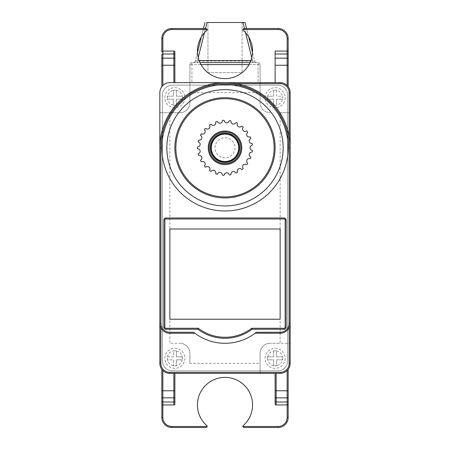 <?xml version="1.0" encoding="UTF-8"?>
<svg xmlns="http://www.w3.org/2000/svg" width="450" height="450" viewBox="0 0 450 450"><rect width="100%" height="100%" fill="white"/><g stroke="black" fill="none" stroke-linecap="round" stroke-linejoin="round"><path stroke-width="0.34" stroke-dasharray="2.25 1.69" d="M169.864 319.23L280.136 319.23L280.136 229.011L169.864 229.011L169.864 319.23M252.067 329.259A45.113 45.113 0 0 1 197.933 329.259M286.149 327.251A2.002 2.002 0 0 1 284.147 329.259M284.147 217.98A2.002 2.002 0 0 1 286.149 219.988M163.851 219.988A2.002 2.002 0 0 1 165.853 217.98M165.853 329.259A2.002 2.002 0 0 1 163.851 327.251M225 84.656A63.157 63.157 0 0 0 161.843 147.808A63.157 63.157 0 0 0 225 210.966M225 97.684A50.124 50.124 0 0 0 174.876 147.808A50.124 50.124 0 0 0 225 197.933A50.124 50.124 0 0 0 275.124 147.808A50.124 50.124 0 0 0 225 97.684M214.976 147.808A10.024 10.024 0 0 1 225 137.784A10.024 10.024 0 0 1 235.024 147.808A10.024 10.024 0 0 1 225 157.832A10.024 10.024 0 0 1 214.976 147.808A10.024 10.024 0 0 1 225 137.784A10.024 10.024 0 0 1 235.024 147.808A10.024 10.024 0 0 1 225 157.832A10.024 10.024 0 0 1 214.976 147.808M255.538 332.916L256.365 332.263M289.474 326.891L289.159 327.611A10.024 10.024 0 0 1 280.136 333.27L255.077 333.27A50.124 50.124 0 0 1 194.923 333.27L169.864 333.27A10.024 10.024 0 0 1 160.841 327.611M289.744 326.098L289.963 325.226M290.109 324.276L290.16 323.505M290.16 92.672L290.16 363.341A10.024 10.024 0 0 1 280.136 373.365L169.864 373.365A10.024 10.024 0 0 1 159.84 363.341A10.024 10.024 0 0 0 169.864 373.365A10.024 10.024 0 0 1 162.844 370.502A10.024 10.024 0 0 0 169.864 373.365L280.136 373.365A10.024 10.024 0 0 0 290.16 363.341A10.024 10.024 0 0 1 280.136 373.365L169.864 373.365A10.024 10.024 0 0 1 159.84 363.341L159.84 92.672A10.024 10.024 0 0 1 169.864 82.648L280.136 82.648A10.024 10.024 0 0 1 290.16 92.672A10.024 10.024 0 0 0 280.136 82.648L169.864 82.648A10.024 10.024 0 0 0 159.84 92.672A10.024 10.024 0 0 1 169.864 82.648L280.136 82.648A10.024 10.024 0 0 1 287.156 85.517A10.024 10.024 0 0 0 280.136 82.648A10.024 10.024 0 0 1 290.16 92.672A10.024 10.024 0 0 0 280.136 82.648A10.024 10.024 0 0 1 290.16 92.672M172.373 370.862L277.627 370.862A10.024 10.024 0 0 0 287.657 360.838L287.657 95.181A10.024 10.024 0 0 0 277.627 85.157L172.373 85.157A10.024 10.024 0 0 0 162.343 95.181L162.343 360.838A10.024 10.024 0 0 0 172.373 370.862L277.627 370.862A10.024 10.024 0 0 0 287.657 360.838L287.657 95.181A10.024 10.024 0 0 0 277.627 85.157L172.373 85.157A10.024 10.024 0 0 0 162.343 95.181L162.343 360.838A10.024 10.024 0 0 0 172.373 370.862A10.024 10.024 0 0 1 162.343 360.838L162.343 95.181A10.024 10.024 0 0 1 172.373 85.157L277.627 85.157A10.024 10.024 0 0 1 287.657 95.181L287.657 360.838A10.024 10.024 0 0 1 277.627 370.862L172.373 370.862A10.024 10.024 0 0 1 162.343 360.838L162.343 95.181A10.024 10.024 0 0 1 172.373 85.157L277.627 85.157A10.024 10.024 0 0 1 287.657 95.181L287.657 360.838A10.024 10.024 0 0 1 277.627 370.862L172.373 370.862M191.919 82.648L260.089 82.648L260.089 102.696A10.024 10.024 0 0 0 270.113 112.725A10.024 10.024 0 0 1 260.089 102.696L260.089 64.603L260.089 82.648L189.911 82.648L258.081 82.648L258.081 64.603L191.919 64.603L191.919 82.648L191.919 64.603L200.981 64.603M162.624 85.736L162.844 85.517A10.024 10.024 0 0 1 169.864 82.648L189.911 82.648L169.864 82.648A10.024 10.024 0 0 0 159.84 92.672A10.024 10.024 0 0 1 169.864 82.648A10.024 10.024 0 0 0 162.844 85.517L162.562 85.804M162.518 85.854L162.242 86.164L162.518 85.854M161.843 52.071L161.843 38.537A10.024 10.024 0 0 1 171.866 28.513L206.246 28.513L207.248 29.52A1.001 1.001 0 0 1 206.904 30.274A27.568 27.568 0 0 0 205.059 70.11A27.568 27.568 0 0 0 244.941 70.11A27.568 27.568 0 0 0 243.096 30.274A1.001 1.001 0 0 1 242.752 29.52L243.754 28.513L278.134 28.513A10.024 10.024 0 0 1 288.157 38.537L287.156 38.537L287.156 85.517L287.46 85.826M243.754 427.5L242.752 426.499A1.001 1.001 0 0 1 243.096 425.739A27.568 27.568 0 0 0 244.941 385.909A27.568 27.568 0 0 0 205.059 385.909A27.568 27.568 0 0 0 206.904 425.739A1.001 1.001 0 0 1 207.248 426.499L206.246 427.5M287.314 370.344L287.156 370.502A10.024 10.024 0 0 1 280.136 373.365A10.024 10.024 0 0 0 287.156 370.502L287.438 370.215M174.876 82.648L174.876 65.25M162.844 85.517L162.844 51.069L173.874 51.069A1.001 1.001 0 0 1 174.876 52.071M287.612 51.182L275.124 51.069L275.124 82.648M174.876 403.942A1.001 1.001 0 0 1 173.874 404.944M174.876 390.769L174.876 373.365L275.124 373.365L275.124 390.769M276.126 404.944A1.001 1.001 0 0 1 275.124 403.942M161.843 86.659L161.843 65.25M162.844 51.069L162.388 51.182M162.073 51.429L161.899 51.744M174.876 373.365L169.864 373.365A10.024 10.024 0 0 1 159.84 363.341A10.024 10.024 0 0 0 169.864 373.365L280.136 373.365A10.024 10.024 0 0 0 290.16 363.341A10.024 10.024 0 0 1 280.136 373.365L169.864 373.365L280.136 373.365M287.758 86.164L287.483 85.854L287.758 86.164M288.157 65.25L288.157 86.659M288.101 51.744L287.927 51.429M162.388 404.831L162.844 404.944L162.844 370.502L162.518 370.164M287.483 370.159L287.758 369.849L287.483 370.159M288.157 390.769L288.157 369.354M287.156 417.476A9.022 9.022 0 0 1 278.134 426.499L278.134 427.5A10.024 10.024 0 0 0 288.157 417.476L287.156 417.476L287.156 370.502M287.156 404.944L287.612 404.831M287.927 404.584L288.101 404.269M161.843 403.942L161.843 417.476A10.024 10.024 0 0 0 171.866 427.5L171.866 426.499L207.248 426.499M161.899 404.269L162.073 404.584M161.843 369.354L161.843 390.769M159.84 147.808A65.16 65.16 0 0 1 225 82.648M159.84 323.505L159.891 324.276M160.037 325.226L160.256 326.098M236.385 83.649L233.854 83.256M228.172 82.727L227.171 82.688M290.137 146.166L290.098 144.928M290.025 143.634L289.924 142.239M289.789 140.856L289.62 139.444M260.089 373.365L260.089 353.317A10.024 10.024 0 0 1 270.113 343.294A10.024 10.024 0 0 0 260.089 353.317L260.089 373.365M189.911 363.341L189.911 353.317A10.024 10.024 0 0 0 179.888 343.294A10.024 10.024 0 0 1 189.911 353.317L189.911 363.341L260.089 363.341M280.136 112.725L290.16 112.725L280.136 112.725L280.136 343.294L270.113 343.294L290.16 343.294L280.136 343.294M189.911 92.672L189.911 102.696A10.024 10.024 0 0 1 179.888 112.725A10.024 10.024 0 0 0 189.911 102.696L189.911 82.648L189.911 92.672L260.089 92.672M169.864 112.725L179.888 112.725L159.84 112.725L169.864 112.725L169.864 343.294L179.888 343.294L169.864 343.294M174.876 87.66A10.024 10.024 0 0 1 184.899 97.684A10.024 10.024 0 0 1 174.876 107.713A10.024 10.024 0 0 1 164.852 97.684A10.024 10.024 0 0 1 174.876 87.66A10.024 10.024 0 0 1 184.899 97.684A10.024 10.024 0 0 1 174.876 107.713A10.024 10.024 0 0 1 164.852 97.684A10.024 10.024 0 0 1 174.876 87.66M174.876 348.306A10.024 10.024 0 0 1 184.899 358.329A10.024 10.024 0 0 1 174.876 368.353A10.024 10.024 0 0 1 164.852 358.329A10.024 10.024 0 0 1 174.876 348.306A10.024 10.024 0 0 1 184.899 358.329A10.024 10.024 0 0 1 174.876 368.353A10.024 10.024 0 0 1 164.852 358.329A10.024 10.024 0 0 1 174.876 348.306A10.024 10.024 0 0 1 184.899 358.329A10.024 10.024 0 0 1 174.876 368.353M275.124 348.306A10.024 10.024 0 0 1 285.148 358.329A10.024 10.024 0 0 1 275.124 368.353A10.024 10.024 0 0 1 265.101 358.329A10.024 10.024 0 0 1 275.124 348.306A10.024 10.024 0 0 1 285.148 358.329A10.024 10.024 0 0 1 275.124 368.353A10.024 10.024 0 0 1 265.101 358.329A10.024 10.024 0 0 1 275.124 348.306M275.124 87.66A10.024 10.024 0 0 1 285.148 97.684A10.024 10.024 0 0 1 275.124 107.713A10.024 10.024 0 0 1 265.101 97.684A10.024 10.024 0 0 1 275.124 87.66A10.024 10.024 0 0 1 285.148 97.684A10.024 10.024 0 0 1 275.124 107.713A10.024 10.024 0 0 1 265.101 97.684A10.024 10.024 0 0 1 275.124 87.66M174.876 365.85L176.377 365.85L176.377 359.831L176.377 365.85L173.374 365.85L173.374 359.831L167.355 359.831L167.355 356.827L173.374 356.827L173.374 350.809L176.377 350.809L173.374 350.809L173.374 356.827L167.355 356.827L167.355 359.831L173.374 359.831L173.374 365.85L174.876 365.85M182.244 359.831L176.377 359.831L182.244 359.831A7.521 7.521 0 0 1 176.377 365.698M182.396 356.827L182.396 359.831L182.396 356.827L176.377 356.827L182.396 356.827M176.377 350.961L176.377 356.827L176.377 350.961A7.521 7.521 0 0 1 182.244 356.827M282.493 99.191L276.626 99.191L276.626 105.204L273.623 105.204L273.623 99.191L267.604 99.191L267.604 96.182L273.623 96.182L273.623 90.169L276.626 90.169L273.623 90.169L273.623 96.182L267.604 96.182L267.604 99.191L273.623 99.191L273.623 105.204L276.626 105.204L276.626 99.191L282.493 99.191A7.521 7.521 0 0 1 276.626 105.052M276.626 90.321L276.626 96.182L282.645 96.182L282.645 99.191L282.645 96.182L276.626 96.182L276.626 90.321A7.521 7.521 0 0 1 282.493 96.182M282.493 359.831L276.626 359.831L276.626 365.85L273.623 365.85L273.623 359.831L267.604 359.831L267.604 356.827L273.623 356.827L273.623 350.809L276.626 350.809L276.626 356.827L282.645 356.827L282.645 359.831L276.626 359.831L276.626 365.85L273.623 365.85L273.623 359.831L267.604 359.831L267.604 356.827L273.623 356.827L273.623 350.809L276.626 350.809L276.626 356.827L282.645 356.827L282.493 359.831A7.521 7.521 0 0 1 276.626 365.698M167.507 96.182L173.374 96.182L173.374 90.169L176.377 90.169L176.377 96.182L182.396 96.182L182.396 99.191L176.377 99.191L176.377 105.204L173.374 105.204L173.374 99.191L167.355 99.191L167.355 96.182L173.374 96.182L173.374 90.169L176.377 90.169L176.377 96.182L182.396 96.182L182.396 99.191L176.377 99.191L176.377 105.204L173.374 105.204L173.374 99.191L167.355 99.191L167.507 96.182A7.521 7.521 0 0 1 173.374 90.321M250.042 62.601L258.081 62.601A2.002 2.002 0 0 1 260.089 64.603L258.081 64.603L260.089 64.603A2.002 2.002 0 0 0 258.081 62.601L199.958 62.601M192.876 62.539L256.641 62.601L193.359 62.601L197.494 62.601L197.494 60.593L199.131 60.593M257.124 62.539L252.506 62.601L252.506 60.593L254.694 61.082L195.306 61.082L197.494 60.593L198.231 57.651M245.047 22.5L254.694 61.082A2.002 2.002 -90 0 0 256.641 62.601A2.002 2.002 0 0 1 254.694 61.082L252.534 52.436M197.466 52.436L195.306 61.082A2.002 2.002 0 0 1 193.359 62.601A2.002 2.002 90 0 0 195.306 61.082L194.743 62.044M193.23 62.595L197.37 62.601L197.37 60.84L206.955 22.5L243.045 22.5L252.63 60.84L252.63 62.601L256.843 62.589M248.653 36.906L246.555 28.513M203.445 28.513L201.347 36.906M204.953 22.5L195.306 61.082M207.956 22.5L242.044 22.5L207.956 22.5L207.956 72.624L242.044 72.624L207.956 72.624L207.956 22.5M242.044 22.5L242.044 72.624L242.044 22.5M191.919 62.601L191.919 64.603L189.911 64.603L189.911 82.648L189.911 64.603L191.919 64.603L191.919 62.601A2.002 2.002 0 0 0 189.911 64.603A2.002 2.002 0 0 1 191.919 62.601M249.019 64.603L258.081 64.603L258.081 62.601L258.081 82.648M240.036 147.808A15.036 15.036 0 0 0 225 132.773A15.036 15.036 0 0 0 209.964 147.808A15.036 15.036 0 0 0 225 162.844A15.036 15.036 0 0 0 240.036 147.808A15.036 15.036 0 0 1 225 162.844A15.036 15.036 0 0 1 209.964 147.808A15.036 15.036 0 0 1 225 132.773A15.036 15.036 0 0 1 240.036 147.808M230.625 120.819A0.501 0.501 0 0 1 231.019 121.359A2.509 2.509 0 0 0 235.676 122.873A0.501 0.501 0 0 1 236.312 122.67A27.568 27.568 0 0 1 237.161 123.069A0.501 0.501 0 0 1 237.409 123.688A2.509 2.509 0 0 0 241.543 126.309A0.501 0.501 0 0 1 242.213 126.276A27.568 27.568 0 0 1 242.933 126.866A0.501 0.501 0 0 1 243.017 127.53A2.509 2.509 0 0 0 246.369 131.102A0.501 0.501 0 0 1 247.028 131.231A27.568 27.568 0 0 1 247.573 131.985A0.501 0.501 0 0 1 247.494 132.649A2.509 2.509 0 0 0 249.857 136.941A0.501 0.501 0 0 1 250.459 137.227A27.568 27.568 0 0 1 250.802 138.099A0.501 0.501 0 0 1 250.56 138.718A2.509 2.509 0 0 0 251.775 143.46A0.501 0.501 0 0 1 252.287 143.893A27.568 27.568 0 0 1 252.405 144.821A0.501 0.501 0 0 1 252.017 145.361A2.509 2.509 0 0 0 252.017 150.255A0.501 0.501 0 0 1 252.405 150.801A27.568 27.568 0 0 1 252.287 151.729A0.501 0.501 0 0 1 251.775 152.156A2.509 2.509 0 0 0 250.56 156.898A0.501 0.501 0 0 1 250.802 157.523A27.568 27.568 0 0 1 250.459 158.389A0.501 0.501 0 0 1 249.857 158.681A2.509 2.509 0 0 0 247.494 162.968A0.501 0.501 0 0 1 247.573 163.631A27.568 27.568 0 0 1 247.028 164.391A0.501 0.501 0 0 1 246.369 164.52A2.509 2.509 0 0 0 243.017 168.086A0.501 0.501 0 0 1 242.933 168.75A27.568 27.568 0 0 1 242.213 169.346A0.501 0.501 0 0 1 241.543 169.307A2.509 2.509 0 0 0 237.409 171.934A0.501 0.501 0 0 1 237.161 172.553A27.568 27.568 0 0 1 236.312 172.952A0.501 0.501 0 0 1 235.676 172.749A2.509 2.509 0 0 0 231.019 174.263A0.501 0.501 0 0 1 230.625 174.797A27.568 27.568 0 0 1 229.708 174.971A0.501 0.501 0 0 1 229.14 174.617A2.509 2.509 0 0 0 224.252 174.926A0.501 0.501 0 0 1 223.734 175.348A27.568 27.568 0 0 1 222.801 175.292A0.501 0.501 0 0 1 222.339 174.808A2.509 2.509 0 0 0 217.536 173.891A0.501 0.501 0 0 1 216.928 174.167A27.568 27.568 0 0 1 216.039 173.88A0.501 0.501 0 0 1 215.713 173.295A2.509 2.509 0 0 0 211.281 171.214A0.501 0.501 0 0 1 210.623 171.332A27.568 27.568 0 0 1 209.835 170.831A0.501 0.501 0 0 1 209.666 170.184A2.509 2.509 0 0 0 205.892 167.068A0.501 0.501 0 0 1 205.228 167.018A27.568 27.568 0 0 1 204.587 166.337A0.501 0.501 0 0 1 204.581 165.667A2.509 2.509 0 0 0 201.701 161.708A0.501 0.501 0 0 1 201.071 161.499A27.568 27.568 0 0 1 200.621 160.678A0.501 0.501 0 0 1 200.779 160.031A2.509 2.509 0 0 0 198.979 155.481A0.501 0.501 0 0 1 198.416 155.115A27.568 27.568 0 0 1 198.079 153.737L198.287 153.692A0.501 0.501 0 0 0 198.315 153.686A2.509 2.509 0 0 0 197.888 148.77A0.501 0.501 0 0 1 197.438 148.275A27.568 27.568 0 0 1 197.438 147.341A0.501 0.501 0 0 1 197.888 146.852A2.509 2.509 0 0 0 198.501 141.998A0.501 0.501 0 0 1 198.186 141.407A27.568 27.568 0 0 1 198.416 140.501A0.501 0.501 0 0 1 198.979 140.141A2.509 2.509 0 0 0 200.779 135.591A0.501 0.501 0 0 1 200.621 134.938A27.568 27.568 0 0 1 201.071 134.123A0.501 0.501 0 0 1 201.701 133.909A2.509 2.509 0 0 0 204.581 129.949A0.501 0.501 0 0 1 204.587 129.279A27.568 27.568 0 0 1 205.228 128.599A0.501 0.501 0 0 1 205.892 128.554A2.509 2.509 0 0 0 209.666 125.432A0.501 0.501 0 0 1 209.835 124.785A27.568 27.568 0 0 1 210.623 124.284A0.501 0.501 0 0 1 211.281 124.408A2.509 2.509 0 0 0 215.713 122.321A0.501 0.501 0 0 1 216.039 121.736A27.568 27.568 0 0 1 216.928 121.449A0.501 0.501 0 0 1 217.536 121.731A2.509 2.509 0 0 0 222.339 120.814A0.501 0.501 0 0 1 222.801 120.33A27.568 27.568 0 0 1 223.734 120.268A0.501 0.501 0 0 1 224.252 120.69A2.509 2.509 0 0 0 229.14 120.999A0.501 0.501 0 0 1 229.708 120.645A27.568 27.568 0 0 1 230.625 120.819M171.866 29.52L171.866 28.513A10.024 10.024 0 0 0 161.843 38.537L162.844 38.537A9.022 9.022 0 0 1 171.866 29.52L207.248 29.52M278.134 28.513L278.134 29.52A9.022 9.022 0 0 1 287.156 38.537M161.843 417.476L162.844 417.476A9.022 9.022 0 0 0 171.866 426.499M273.623 105.052A7.521 7.521 0 0 1 267.756 99.191M267.756 96.182A7.521 7.521 0 0 1 273.623 90.321M273.623 365.698A7.521 7.521 0 0 1 267.756 359.831M267.756 356.827A7.521 7.521 0 0 1 273.623 350.961M276.626 350.961A7.521 7.521 0 0 1 282.493 356.827M176.377 90.321A7.521 7.521 0 0 1 182.244 96.182M182.244 99.191A7.521 7.521 0 0 1 176.377 105.052M173.374 105.052A7.521 7.521 0 0 1 167.507 99.191M167.507 356.827A7.521 7.521 0 0 1 173.374 350.961M173.374 365.698A7.521 7.521 0 0 1 167.507 359.831M250.869 60.593L252.506 60.593L251.769 57.651M245.526 32.664L244.485 28.513M205.515 28.513L204.474 32.664"/><path stroke-width="0.67" d="M169.864 319.23L280.136 319.23L280.136 229.011L169.864 229.011L169.864 319.23M251.73 328.252L252.067 329.259L284.147 329.259L252.067 329.259A45.113 45.113 0 0 1 197.933 329.259L198.27 328.252A44.111 44.111 0 0 0 251.73 328.252L284.147 328.252A1.001 1.001 0 0 0 285.148 327.251L285.148 219.988A1.001 1.001 0 0 0 284.147 218.987L165.853 218.987A1.001 1.001 0 0 0 164.852 219.988L164.852 327.251A1.001 1.001 0 0 0 165.853 328.252L198.27 328.252M284.147 328.252L284.147 329.259A2.002 2.002 0 0 0 286.149 327.251L286.149 219.988A2.002 2.002 0 0 0 284.147 217.98L165.853 217.98A2.002 2.002 0 0 0 163.851 219.988L163.851 327.251A2.002 2.002 0 0 0 165.853 329.259L197.933 329.259L165.853 329.259L165.853 328.252M285.148 219.988L286.149 219.988L286.149 327.251L285.148 327.251M165.853 218.987L165.853 217.98L284.147 217.98L284.147 218.987M164.852 327.251L163.851 327.251L163.851 219.988L164.852 219.988M193.635 332.263A50.124 50.124 0 0 0 256.365 332.263L280.136 332.263A9.022 9.022 0 0 0 289.159 323.241L289.159 147.808A64.159 64.159 0 0 0 225 83.649A64.159 64.159 0 0 0 160.841 147.808L160.841 323.241A9.022 9.022 0 0 0 169.864 332.263L193.635 332.263L194.923 333.27L169.864 333.27A10.024 10.024 0 0 1 159.84 323.241L159.84 147.808A65.16 65.16 0 0 1 225 82.648A65.16 65.16 0 0 1 290.16 147.808L290.16 323.241A10.024 10.024 0 0 1 280.136 333.27L255.144 333.214M225 210.966A63.157 63.157 0 0 0 288.157 147.808A63.157 63.157 0 0 0 225 84.656A63.157 63.157 0 0 0 161.843 147.808A63.157 63.157 0 0 0 225 210.966A63.157 63.157 0 0 0 288.157 147.808A63.157 63.157 0 0 0 225 84.656A63.157 63.157 0 0 0 161.843 147.808A63.157 63.157 0 0 0 225 210.966M225 97.684A50.124 50.124 0 0 0 174.876 147.808A50.124 50.124 0 0 0 225 197.933A50.124 50.124 0 0 0 275.124 147.808A50.124 50.124 0 0 0 225 97.684A50.124 50.124 0 0 0 174.876 147.808A50.124 50.124 0 0 0 225 197.933M289.474 326.891L289.744 326.098M289.963 325.226L290.109 324.276M290.16 323.505L289.159 323.241M227.171 82.688L280.136 82.648A10.024 10.024 0 0 1 290.16 92.672L290.16 323.241M289.62 139.444L289.159 136.423A65.16 65.16 0 0 0 236.385 83.649L280.136 83.649L280.136 82.648A10.024 10.024 0 0 1 290.16 92.672L290.16 363.341A10.024 10.024 0 0 1 280.136 373.365L276.126 373.365L276.126 390.769L287.156 390.769L287.156 404.944L276.126 404.944A1.001 1.001 0 0 1 275.124 403.942L275.124 390.769L275.124 403.942A1.001 1.001 0 0 0 276.126 404.944L287.156 404.944A1.001 1.001 0 0 0 288.157 403.942L288.101 404.269M280.136 83.649A9.022 9.022 0 0 1 289.159 92.672L290.16 92.672L290.137 146.166M169.864 332.263L169.864 333.27A10.024 10.024 0 0 1 159.84 323.241L159.84 92.672A10.024 10.024 0 0 1 169.864 82.648L225 82.648M160.256 326.098L160.841 327.611L160.841 363.341L159.84 363.341L159.84 147.808L160.841 147.808M288.101 51.744L288.157 52.071A1.001 1.001 0 0 0 287.156 51.069L287.156 38.537L288.157 38.537L288.157 65.25L288.157 38.537A10.024 10.024 0 0 0 278.134 28.513L243.754 28.513L242.752 29.52L278.134 29.52L242.752 29.52A1.001 1.001 0 0 0 243.096 30.274A27.568 27.568 0 0 1 244.941 70.11A27.568 27.568 0 0 1 205.059 70.11A27.568 27.568 0 0 1 206.904 30.274A1.001 1.001 0 0 0 207.248 29.52L206.246 28.513L171.866 28.513A10.024 10.024 0 0 0 161.843 38.537L161.843 52.071A1.001 1.001 0 0 1 162.844 51.069L173.874 51.069A1.001 1.001 0 0 1 174.876 52.071L174.876 65.25L174.876 52.071A1.001 1.001 0 0 0 173.874 51.069L173.874 54.006A1.001 0.709 0 0 1 174.876 54.714M162.518 370.164L162.844 370.502L162.844 397.856L173.874 397.856L173.874 404.944L162.844 404.944L173.874 404.944A1.001 1.001 0 0 0 174.876 403.942L174.876 373.365M161.843 369.354L161.843 397.147A1.001 0.709 180 0 0 162.844 397.856L162.844 417.476A9.022 9.022 0 0 0 171.866 426.499L207.248 426.499A1.001 1.001 0 0 0 206.904 425.739A27.568 27.568 0 0 1 205.059 385.909A27.568 27.568 0 0 1 244.941 385.909A27.568 27.568 0 0 1 243.096 425.739A1.001 1.001 0 0 0 242.752 426.499L278.134 426.499A9.022 9.022 0 0 0 287.156 417.476L287.156 404.944M174.876 82.648L174.876 65.25L173.874 65.25L173.874 54.006L162.844 54.006L162.844 38.537L162.844 51.069M161.843 54.714L161.843 65.25L161.843 54.714A1.001 0.709 0 0 1 162.844 54.006L162.844 58.157A1.001 0.709 0 0 0 161.843 58.866M161.843 86.659L161.843 65.25L162.844 65.25L162.844 58.157L173.874 58.157A1.001 0.709 0 0 1 174.876 58.866M162.388 51.182L162.073 51.429M161.899 51.744L161.843 52.071M288.157 86.659L288.157 65.25L275.124 65.25L275.124 82.648M287.46 85.826L287.156 85.517L287.156 58.157L275.124 58.157L275.124 51.069L287.156 51.069L287.156 58.157A1.001 0.709 180 0 1 288.157 58.866M287.927 51.429L287.612 51.182M275.124 65.25L275.124 58.157M174.876 403.942L174.876 390.769L173.874 390.769L173.874 373.365M275.124 397.147A1.001 0.709 180 0 0 276.126 397.856L276.126 390.769L275.124 390.769L275.124 373.365L276.126 373.365M160.841 363.341A9.022 9.022 0 0 0 169.864 372.364L169.864 373.365A10.024 10.024 0 0 1 159.84 363.341A10.024 10.024 0 0 0 169.864 373.365L280.136 373.365A10.024 10.024 0 0 0 290.16 363.341L289.159 363.341L289.159 327.611M288.157 417.476L288.157 390.769L288.157 417.476A10.024 10.024 0 0 1 278.134 427.5A10.024 10.024 0 0 0 288.157 417.476L287.156 417.476M287.612 404.831L287.927 404.584M288.157 369.354L288.157 390.769L287.156 390.769L287.156 370.502M243.754 427.5L242.752 426.499L278.134 426.499L278.134 427.5L243.754 427.5L278.134 427.5M207.248 426.499L206.246 427.5L171.866 427.5L206.246 427.5M174.876 397.147A1.001 0.709 0 0 1 173.874 397.856L173.874 390.769L161.843 390.769L161.843 403.942A1.001 1.001 0 0 0 162.844 404.944L162.844 417.476L161.843 417.476A10.024 10.024 0 0 0 171.866 427.5A10.024 10.024 0 0 1 161.843 417.476L161.899 404.269M162.073 404.584L162.388 404.831M161.843 397.147L161.843 403.942A1.001 1.001 0 0 0 162.844 404.944M160.841 323.241L159.84 323.505M159.891 324.276L160.037 325.226M233.854 83.256L228.172 82.727M290.098 144.928L290.025 143.634M289.924 142.239L289.789 140.856M199.958 62.601L250.042 62.601M252.534 52.436L248.653 36.906M246.555 28.513L245.047 22.5L243.045 22.5M206.955 22.5L245.047 22.5M204.953 22.5L203.445 28.513M201.347 36.906L197.466 52.436M231.019 121.359A0.501 0.501 0 0 0 230.625 120.819A27.568 27.568 0 0 0 229.708 120.645A0.501 0.501 0 0 0 229.14 120.999A2.509 2.509 0 0 1 224.252 120.69A0.501 0.501 0 0 0 223.734 120.268A27.568 27.568 0 0 0 222.801 120.33A0.501 0.501 0 0 0 222.339 120.814A2.509 2.509 0 0 1 217.536 121.731A0.501 0.501 0 0 0 216.928 121.449A27.568 27.568 0 0 0 216.039 121.736A0.501 0.501 0 0 0 215.713 122.321A2.509 2.509 0 0 1 211.281 124.408A0.501 0.501 0 0 0 210.623 124.284A27.568 27.568 0 0 0 209.835 124.785A0.501 0.501 0 0 0 209.666 125.432A2.509 2.509 0 0 1 205.892 128.554A0.501 0.501 0 0 0 205.228 128.599A27.568 27.568 0 0 0 204.587 129.279A0.501 0.501 0 0 0 204.581 129.949A2.509 2.509 0 0 1 201.701 133.909A0.501 0.501 0 0 0 201.071 134.123A27.568 27.568 0 0 0 200.621 134.938A0.501 0.501 0 0 0 200.779 135.591A2.509 2.509 0 0 1 198.979 140.141A0.501 0.501 0 0 0 198.416 140.501A27.568 27.568 0 0 0 198.186 141.407A0.501 0.501 0 0 0 198.501 141.998A2.509 2.509 0 0 1 197.888 146.852A0.501 0.501 0 0 0 197.438 147.341A27.568 27.568 0 0 0 197.438 148.275A0.501 0.501 0 0 0 197.888 148.77A2.509 2.509 0 0 1 198.315 153.686A0.501 0.501 0 0 1 198.287 153.692L198.079 153.737A27.568 27.568 0 0 0 198.416 155.115A0.501 0.501 0 0 0 198.979 155.481A2.509 2.509 0 0 1 200.779 160.031A0.501 0.501 0 0 0 200.621 160.678A27.568 27.568 0 0 0 201.071 161.499A0.501 0.501 0 0 0 201.701 161.708A2.509 2.509 0 0 1 204.581 165.667A0.501 0.501 0 0 0 204.587 166.337A27.568 27.568 0 0 0 205.228 167.018A0.501 0.501 0 0 0 205.892 167.068A2.509 2.509 0 0 1 209.666 170.184A0.501 0.501 0 0 0 209.835 170.831A27.568 27.568 0 0 0 210.623 171.332A0.501 0.501 0 0 0 211.281 171.214A2.509 2.509 0 0 1 215.713 173.295A0.501 0.501 0 0 0 216.039 173.88A27.568 27.568 0 0 0 216.928 174.167A0.501 0.501 0 0 0 217.536 173.891A2.509 2.509 0 0 1 222.339 174.808A0.501 0.501 0 0 0 222.801 175.292A27.568 27.568 0 0 0 223.734 175.348A0.501 0.501 0 0 0 224.252 174.926A2.509 2.509 0 0 1 229.14 174.617A0.501 0.501 0 0 0 229.708 174.971A27.568 27.568 0 0 0 230.625 174.797A0.501 0.501 0 0 0 231.019 174.263A2.509 2.509 0 0 1 235.676 172.749A0.501 0.501 0 0 0 236.312 172.952A27.568 27.568 0 0 0 237.161 172.553A0.501 0.501 0 0 0 237.409 171.934A2.509 2.509 0 0 1 241.543 169.307A0.501 0.501 0 0 0 242.213 169.346A27.568 27.568 0 0 0 242.933 168.75A0.501 0.501 0 0 0 243.017 168.086A2.509 2.509 0 0 1 246.369 164.52A0.501 0.501 0 0 0 247.028 164.391A27.568 27.568 0 0 0 247.573 163.631A0.501 0.501 0 0 0 247.494 162.968A2.509 2.509 0 0 1 249.857 158.681A0.501 0.501 0 0 0 250.459 158.389A27.568 27.568 0 0 0 250.802 157.523A0.501 0.501 0 0 0 250.56 156.898A2.509 2.509 0 0 1 251.775 152.156A0.501 0.501 0 0 0 252.287 151.729A27.568 27.568 0 0 0 252.405 150.801A0.501 0.501 0 0 0 252.017 150.255A2.509 2.509 0 0 1 252.017 145.361A0.501 0.501 0 0 0 252.405 144.821A27.568 27.568 0 0 0 252.287 143.893A0.501 0.501 0 0 0 251.775 143.46A2.509 2.509 0 0 1 250.56 138.718A0.501 0.501 0 0 0 250.802 138.099A27.568 27.568 0 0 0 250.459 137.227A0.501 0.501 0 0 0 249.857 136.941A2.509 2.509 0 0 1 247.494 132.649A0.501 0.501 0 0 0 247.573 131.985A27.568 27.568 0 0 0 247.028 131.231A0.501 0.501 0 0 0 246.369 131.102A2.509 2.509 0 0 1 243.017 127.53A0.501 0.501 0 0 0 242.933 126.866A27.568 27.568 0 0 0 242.213 126.276A0.501 0.501 0 0 0 241.543 126.309A2.509 2.509 0 0 1 237.409 123.688A0.501 0.501 0 0 0 237.161 123.069A27.568 27.568 0 0 0 236.312 122.67A0.501 0.501 0 0 0 235.676 122.873A2.509 2.509 0 0 1 231.019 121.359M225 89.668A58.146 58.146 0 0 0 166.854 147.808A58.146 58.146 0 0 0 225 205.954A58.146 58.146 0 0 0 283.146 147.808A58.146 58.146 0 0 0 225 89.668M225 98.691A49.123 49.123 0 0 0 175.877 147.808A49.123 49.123 0 0 0 225 196.931A49.123 49.123 0 0 0 274.123 147.808A49.123 49.123 0 0 0 225 98.691M280.136 333.27L280.136 332.263M207.248 29.52L171.866 29.52L171.866 28.513M171.866 29.52A9.022 9.022 0 0 0 162.844 38.537L161.843 38.537M287.156 38.537A9.022 9.022 0 0 0 278.134 29.52L278.134 28.513A10.024 10.024 0 0 1 288.157 38.537M173.874 82.648L173.874 65.25L162.844 65.25L162.844 85.517M288.157 52.071A1.001 1.001 0 0 0 287.156 51.069M288.157 54.714A1.001 0.709 180 0 0 287.156 54.006L275.124 54.006M288.157 397.147A1.001 0.709 180 0 1 287.156 397.856L276.126 397.856L276.126 402.007A1.001 0.709 180 0 1 275.124 401.299M288.157 401.299A1.001 0.709 180 0 1 287.156 402.007L276.126 402.007L276.126 404.944M171.866 426.499L171.866 427.5M174.876 401.299A1.001 0.709 0 0 1 173.874 402.007L162.844 402.007A1.001 0.709 180 0 1 161.843 401.299M169.864 372.364L280.136 372.364L280.136 373.365M280.136 372.364A9.022 9.022 0 0 0 289.159 363.341M289.159 92.672L289.159 136.423M290.16 147.808L289.159 147.808M199.131 60.593L250.869 60.593M251.769 57.651L245.526 32.664M244.485 28.513L242.983 22.5M207.017 22.5L205.515 28.513M204.474 32.664L198.231 57.651M200.981 64.603L249.019 64.603M208.226 147.808A16.774 16.774 0 0 1 225 131.034A16.774 16.774 0 0 1 241.774 147.808A16.774 16.774 0 0 1 225 164.582A16.774 16.774 0 0 1 208.226 147.808M209.093 147.808A15.908 15.908 0 0 1 225 131.906A15.908 15.908 0 0 1 240.907 147.808A15.908 15.908 0 0 1 225 163.716A15.908 15.908 0 0 1 209.093 147.808M239.372 147.808A14.372 14.372 0 0 1 225 162.186A14.372 14.372 0 0 1 210.628 147.808A14.372 14.372 0 0 1 225 133.436A14.372 14.372 0 0 1 239.372 147.808M211.286 147.808A13.714 13.714 0 0 1 225 134.1A13.714 13.714 0 0 1 238.714 147.808A13.714 13.714 0 0 1 225 161.522A13.714 13.714 0 0 1 211.286 147.808"/></g></svg>
